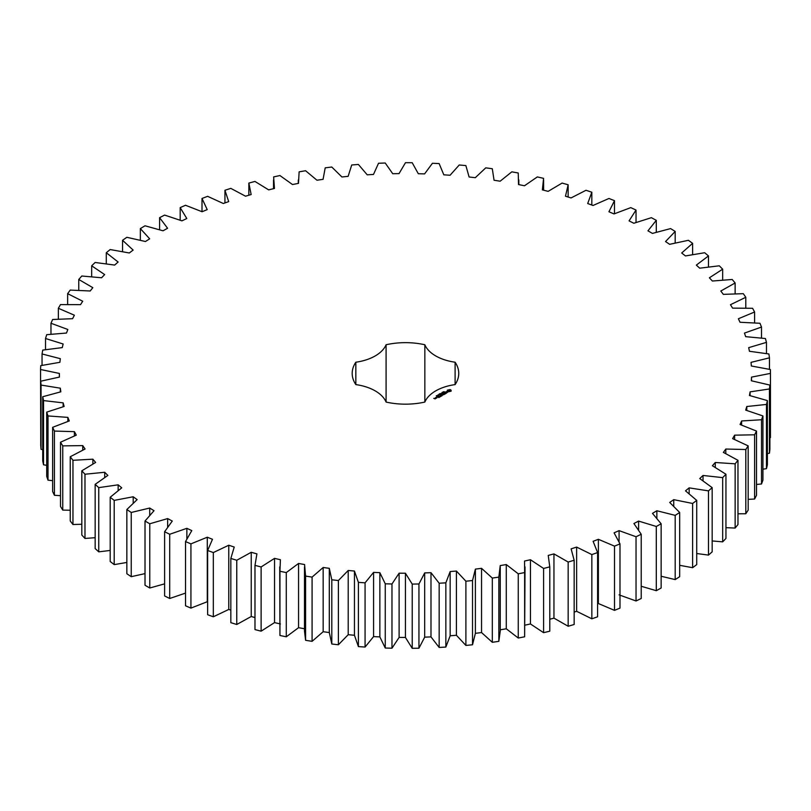<?xml version="1.0" encoding="UTF-8"?>
<svg xmlns="http://www.w3.org/2000/svg" width="811" height="811" viewBox="0 0 811 811"><rect width="100%" height="100%" fill="white"/><g stroke="black" fill="none" stroke-linecap="round" stroke-linejoin="round"><path stroke-width="1.22" d="M149.771 523.774L149.771 587.995L145.017 585.258L145.017 521.027L149.771 523.774L167.644 518.584L172.267 521.057L164.613 531.732L169.712 534.267L186.865 528.326L191.791 530.597L185.526 541.566L190.93 543.877L207.281 537.217L212.482 539.274L207.636 550.487L213.323 552.565L228.773 545.225L234.227 547.05L230.831 558.434L236.761 560.259L251.238 552.291L256.915 553.883L254.978 565.379L261.122 566.95L274.544 558.373L280.403 559.722L279.947 571.268L286.283 572.576L298.56 563.452L304.581 564.547L305.595 576.084L312.083 577.108L323.163 567.497L329.307 568.329L331.8 579.784L338.39 580.534L348.213 570.478L354.448 571.045L358.401 582.369L365.072 582.835L373.577 572.373L379.862 572.678L385.255 583.798L391.977 583.981L399.113 573.195L405.429 573.225L412.221 584.092L418.942 583.981L424.69 572.921L430.986 572.678L439.156 583.231L445.847 582.835L450.156 571.552L456.411 571.045L465.899 581.213L472.519 580.534L475.388 569.109L481.552 568.339L492.318 578.071L498.836 577.118L500.225 565.591L506.277 564.557L518.259 573.813L524.636 572.576L524.555 561.03L530.455 559.742L543.593 568.45L549.787 566.869L549.787 631.009M524.555 625.251L530.455 623.963L543.593 632.681L549.787 631.181L549.787 566.95L548.226 555.434L553.954 553.903L568.166 562.033L574.158 560.269L571.116 548.854L576.631 547.08L591.848 554.582L597.595 552.565L593.115 541.312L598.386 539.305L614.515 546.138L619.989 543.887L614.079 532.847L619.077 530.627L636.037 536.75L641.217 534.277L633.908 523.521L638.602 521.088L656.302 526.471L661.147 523.784L652.48 513.373L656.859 510.748L675.198 515.36L679.679 512.471L669.714 502.455L673.738 499.657L692.624 503.469L696.72 500.397L685.498 490.837L689.157 487.867L708.479 490.878L712.17 487.634L699.751 478.571L703.025 475.459L722.672 477.638L725.946 474.242L712.403 465.737L715.272 462.493L735.141 463.821L737.969 460.303L723.382 452.406L725.815 449.041L745.806 449.517L748.178 445.888L732.617 438.629L734.614 435.172L754.615 434.797L756.511 431.077L740.068 424.508L741.619 420.97L761.519 419.743L762.928 415.952L745.684 410.102L746.789 406.514L766.466 404.436L767.399 400.593L749.455 395.494L750.094 391.865L769.457 388.966L769.892 385.083L751.341 380.764L751.513 377.125L770.45 373.395L770.389 369.522L751.331 365.994L751.047 362.355L769.457 357.833L768.899 353.971L749.445 351.275L748.685 347.655L766.466 342.364L765.412 338.522L745.674 336.666L744.457 333.088L761.509 327.056L759.968 323.275L740.037 322.261L738.375 318.743L754.605 312.002L752.588 308.292L732.586 308.129L730.468 304.703L745.796 297.282L743.312 293.673L723.341 294.363L720.797 291.027L735.131 282.978L732.191 279.481L712.362 281.022L709.392 277.808L722.662 269.171L719.286 265.805L699.711 268.188L696.335 265.116L708.469 255.921L704.668 252.728L685.447 255.931L681.686 253.002L692.614 243.33L688.407 240.299L669.653 244.314L665.537 241.556L675.188 231.439L670.606 228.59L652.419 233.406L647.959 230.831L656.292 220.328L651.365 217.683L633.837 223.258L629.062 220.876L636.027 210.049L630.776 207.626L614.008 213.932L608.939 211.762L614.495 200.662L608.949 198.472L593.034 205.477L587.701 203.531L591.827 192.227L586.018 190.271L571.045 197.935L565.48 196.221L568.146 184.776L562.104 183.073L548.145 191.355L542.377 189.886L543.573 178.349L537.328 176.92L524.474 185.77L518.523 184.543L518.239 172.996L511.832 171.831L500.144 181.208L494.061 180.245L492.297 168.739L485.759 167.847L475.297 177.69L469.103 176.991L465.879 165.596L459.239 164.988L450.075 175.247L443.81 174.811L439.136 163.579L432.435 163.264L424.599 173.889L418.304 173.726L412.201 162.717L405.48 162.687L399.032 173.615L392.727 173.716L385.235 163.011L378.524 163.264L373.496 174.436L367.211 174.811L358.381 164.451L351.721 164.988L348.132 176.342L341.918 176.98L331.78 167.025L325.201 167.847L323.072 179.332L316.959 180.224L305.575 170.736L299.127 171.831L298.478 183.367L292.497 184.533L279.927 175.541L273.631 176.91L274.463 188.456L268.644 189.865L254.958 181.441L248.855 183.073L251.157 194.549L245.54 196.201L230.811 188.375L224.941 190.271L228.702 201.615L223.309 203.5L207.616 196.333L202 198.462L207.21 209.623L202.071 211.732L185.506 205.254L180.184 207.616L186.794 218.524L181.948 220.845L164.603 215.087L159.595 217.672L167.583 228.266L163.041 230.79L145.007 225.793L140.344 228.59L149.67 238.809L145.463 241.516L126.84 237.299L122.542 240.289L133.146 250.082L129.294 252.971L110.184 249.555L106.282 252.718L118.112 262.024L114.645 265.075L95.151 262.48L91.663 265.795L104.649 274.584L101.588 277.767L81.81 276.014L78.758 279.471L92.829 287.682L90.183 290.987L70.233 290.085L67.637 293.663L82.722 301.246L80.502 304.652L60.49 304.601L58.351 308.281L74.369 315.205L72.595 318.693L52.634 319.504L50.971 323.265L67.83 329.479L66.502 333.037L46.703 334.69L45.528 338.511L63.136 343.996L62.265 347.605L42.73 350.099L42.05 353.961L60.308 358.675L59.902 362.304L40.732 365.629L40.55 369.502L59.365 373.435L59.426 377.074L40.732 381.2L41.047 385.073L60.318 388.185L60.835 391.814L42.73 396.731L43.541 400.583L63.146 402.864L64.13 406.463L46.703 412.13L48.001 415.942L67.85 417.381L69.3 420.929L52.634 427.326L54.418 431.067L74.399 431.655L76.295 435.132L60.501 442.218L62.751 445.878L82.752 445.614L85.084 449L70.243 456.745L72.96 460.293L92.87 459.178L95.627 462.452L81.82 470.806L84.983 474.232L104.7 472.266L107.863 475.418L95.161 484.339L98.749 487.624L118.163 484.826L121.731 487.827L110.195 497.265L114.199 500.387L133.197 496.768L137.14 499.617L126.851 509.521L131.24 512.461L149.721 508.041L154.019 510.707L145.017 521.027M167.644 526.876L167.644 518.584M149.771 587.995L164.613 583.859M164.613 531.732L164.613 595.953L169.712 598.488L185.526 593.105M185.526 541.566L185.526 605.797L190.93 608.108L207.636 601.59M207.636 550.487L207.636 614.708L213.323 616.786L228.773 609.446L230.831 610.136M230.831 558.434L230.831 622.666L236.761 624.49L251.238 616.512L254.978 617.566M254.978 565.379L254.978 629.6L261.122 631.171L274.544 622.605L280.403 623.953M279.724 566.869L279.947 635.5L286.283 636.797L298.56 627.684L304.581 628.768M304.49 566.869L304.49 631.09L305.595 640.305L312.083 641.339L323.163 631.718L329.307 632.55L331.8 644.015L338.39 644.765L348.213 634.699L354.448 635.266L358.401 646.59L365.072 647.056L373.577 636.605L379.862 636.909L385.255 648.03L391.977 648.202L399.113 637.416L405.429 637.456L412.221 648.313L418.942 648.212L424.69 637.142L430.986 636.909L439.156 647.452L445.847 647.056L450.156 635.783L456.411 635.277L465.899 645.444L472.519 644.765L475.388 633.33L481.552 632.56L492.318 642.302L498.836 641.339L500.255 631.09L500.255 566.869M500.225 629.812L506.277 628.789L518.259 638.034L524.636 636.797L525.021 566.869M549.787 619.239L553.954 618.134L568.166 626.254L574.158 624.49L574.158 560.269M574.158 612.102L576.631 611.301L591.848 618.803L597.595 616.796L597.595 552.565M597.595 603.83L598.386 603.536L614.515 610.359L619.989 608.108L619.989 543.887M619.077 594.858L636.037 600.981L641.217 598.498L641.217 534.277M641.217 586.262L656.302 590.702L661.147 588.005L661.147 523.784M661.147 576.256L675.198 579.591L679.679 576.692L679.679 512.471M679.679 565.318L692.624 567.7L696.72 564.618L696.72 500.397M696.72 553.518L708.479 555.099L712.17 551.855L712.17 487.634M712.17 540.947L722.672 541.86L725.946 538.463L725.946 474.242M725.946 527.677L735.141 528.052L737.969 524.524L737.969 460.303M737.969 513.789L745.806 513.748L748.178 510.109L748.178 445.888M748.178 499.353L754.615 499.029L756.511 495.308L756.511 431.077M756.511 484.461L761.519 483.974L762.928 480.173L762.928 415.952M762.928 469.184L766.466 468.667L767.399 464.825L767.399 400.593M767.399 453.592L769.457 453.187L769.892 449.314L769.892 385.083M769.892 437.768L770.45 437.626L770.45 373.395M40.55 369.502L40.732 433.784M40.732 381.2L40.732 445.421L41.047 449.304L42.73 449.649M42.73 396.731L42.73 460.952L43.541 464.804L46.703 465.311M46.703 412.13L46.703 476.361L48.001 480.163L52.634 480.67M52.634 427.326L52.634 491.547L54.418 495.288L60.501 495.673M60.501 442.218L60.501 506.449L62.751 510.099L70.243 510.231M70.243 456.745L70.243 520.966L72.96 524.514L81.82 524.261M81.82 470.806L81.82 535.037L84.983 538.453L95.161 537.693M95.161 484.339L95.161 548.571L98.749 551.845L110.195 550.446M110.195 497.265L110.195 561.496L114.199 564.618L126.851 562.449M126.851 509.521L126.851 573.742L131.24 576.682L145.017 573.61M355.836 384.596A41.118 23.732 0 0 1 386.087 402.063A53.283 30.757 0 0 0 424.842 402.063A41.118 23.732 0 0 1 455.103 384.596A53.283 30.757 0 0 0 458.752 373.405A53.283 30.757 0 0 0 455.103 362.213A41.118 23.732 0 0 1 424.842 344.756A53.283 30.757 0 0 0 386.087 344.756A41.118 23.732 0 0 1 355.836 362.213A53.283 30.757 0 0 0 352.187 373.405A53.283 30.757 0 0 0 355.836 384.596L355.836 362.213M451.109 391.155L451.109 390.172L450.064 389.574L447.307 390.172L447.307 391.155L448.361 391.764L451.109 391.155M443.759 391.855L444.57 391.804L443.769 391.764M443.384 392.402L443.211 391.774L443.962 392.2L443.384 392.402M443.171 392.646L442.025 392.453L443.181 392.301M441.123 393.416L441.965 393.254L441.123 393.416M447.631 392.25L445.776 392.362L446.344 391.601L445.239 392.26L447.104 392.159L446.537 392.919L447.631 392.25M446.232 393.112L444.246 392.595L445.594 393.477L445.148 393.842L446.232 393.325M444.915 394.085L443.455 393.142L442.38 393.67L443.374 393.305L443.911 393.619L443.282 394.085L444.641 394.034L443.82 394.612L444.915 394.085M440.545 394.176L440.008 393.619L441.366 393.7L440.079 393.72L440.545 394.176M439.734 394.643L438.984 394.217L439.562 393.882L440.302 394.318L439.734 394.643M438.558 395.221L437.981 394.886L438.569 395.15M437.697 395.413L438.376 395.393L437.676 395.352M436.653 395.646L437.616 395.748L436.653 395.646M436.49 396.336L436.338 395.738L437.028 396.143L436.49 396.336M441.853 394.693L443.495 394.795L442.056 393.964L442.988 394.714L441.589 394.541L441.883 395.352L440.586 394.704L442.218 395.646L441.853 394.693L442.127 395.646M440.758 396.478L441.66 395.859L440.028 395.028L440.667 395.494L440.028 395.961L441.387 395.91L440.758 396.478M440.292 396.751L438.67 395.809L440.292 396.65M438.822 397.603L439.724 396.974L438.275 396.143L437.2 396.66L438.183 396.295L438.731 396.609L438.092 397.086L439.45 397.025L438.822 397.603M435.649 397.654L437.088 397.765L435.649 397.552M436.217 398.272L435.304 397.755L435.395 398.515L436.217 398.272M435.416 398.738L433.733 398.373L435.416 398.738M149.721 515.086L149.721 508.041M131.24 576.682L131.24 512.461M169.712 598.488L169.712 534.267M186.865 538.636L186.865 528.326M133.197 502.962L133.197 496.768M114.199 564.618L114.199 500.387M190.93 608.108L190.93 543.877M207.281 601.448L207.281 537.217M118.163 490.391L118.163 484.826M98.749 551.845L98.749 487.624M213.323 616.786L213.323 552.565M228.773 609.446L228.773 545.225M104.7 477.355L104.7 472.266M84.983 538.453L84.983 474.232M236.761 624.49L236.761 560.259M251.238 616.512L251.238 552.291M92.87 463.892L92.87 459.178M72.96 524.514L72.96 460.293M261.122 631.171L261.122 566.95M274.544 622.605L274.544 558.373M82.752 450.034L82.752 445.614M62.751 510.099L62.751 445.878M279.947 635.5L279.947 571.268M286.283 636.797L286.283 572.576M298.56 627.684L298.56 563.452M74.399 435.842L74.399 431.655M54.418 495.288L54.418 431.067M305.595 640.305L305.595 576.084M312.083 641.339L312.083 577.108M323.163 631.718L323.163 567.497M67.85 421.385L67.85 417.381M329.307 632.55L329.307 568.329M48.001 480.163L48.001 415.942M331.8 644.015L331.8 579.784M338.39 644.765L338.39 580.534M348.213 634.699L348.213 570.478M63.146 406.716L63.146 402.864M354.448 635.266L354.448 571.045M43.541 464.804L43.541 400.583M358.401 646.59L358.401 582.369M365.072 647.056L365.072 582.835M373.577 636.605L373.577 572.373M60.318 391.926L60.318 388.185M379.862 636.909L379.862 572.678M41.047 449.304L41.047 385.073M385.255 648.03L385.255 583.798M391.977 648.202L391.977 583.981M399.113 637.416L399.113 573.195M59.365 377.085L59.365 373.435M405.429 637.456L405.429 573.225M412.221 648.313L412.221 584.092M418.942 648.212L418.942 583.981M424.69 637.142L424.69 572.921M430.986 636.909L430.986 572.678M42.05 365.335L42.05 353.961M439.156 647.452L439.156 583.231M445.847 647.056L445.847 582.835M450.156 635.783L450.156 571.552M456.411 635.277L456.411 571.045M45.528 349.622L45.528 338.511M465.899 645.444L465.899 581.213M472.519 644.765L472.519 580.534M475.388 633.33L475.388 569.109M481.552 632.56L481.552 568.339M50.971 334.173L50.971 323.265M492.318 642.302L492.318 578.071M498.836 641.339L498.836 577.118M506.277 628.789L506.277 564.557M58.351 319.078L58.351 308.281M518.259 638.034L518.259 573.813M524.636 636.797L524.636 572.576M530.455 623.963L530.455 559.742M67.637 304.399L67.637 293.663M543.593 632.681L543.593 568.45M553.954 618.134L553.954 553.903M78.758 290.226L78.758 279.471M568.166 626.254L568.166 562.033M576.631 611.301L576.631 547.08M91.663 276.642L91.663 265.795M591.848 618.803L591.848 554.582M598.386 603.536L598.386 539.305M106.282 263.707L106.282 252.718M614.515 610.359L614.515 546.138M619.077 541.677L619.077 530.627M122.542 251.511L122.542 240.289M636.037 600.981L636.037 536.75M638.602 529.796L638.602 521.088M140.344 240.137L140.344 228.59M656.302 590.702L656.302 526.471M656.859 518.067L656.859 510.748M159.595 229.655L159.595 217.672M675.198 579.591L675.198 515.36M673.738 506.034L673.738 499.657M180.184 220.146L180.184 207.616M692.624 567.7L692.624 503.469M689.157 493.575L689.157 487.867M202 211.701L202 198.462M708.479 555.099L708.479 490.878M703.025 480.659L703.025 475.459M224.941 202.932L224.941 190.271M722.672 541.86L722.672 477.638M715.272 467.298L715.272 462.493M248.855 195.218L248.855 183.073M735.141 528.052L735.141 463.821M725.815 453.531L725.815 449.041M745.806 513.748L745.806 449.517M734.614 439.42L734.614 435.172M754.615 499.029L754.615 434.797M741.619 425.025L741.619 420.97M761.519 483.974L761.519 419.743M746.789 410.396L746.789 406.514M766.466 468.667L766.466 404.436M750.094 395.636L750.094 391.865M769.457 453.187L769.457 388.966M751.513 380.795L751.513 377.125M769.457 369.299L769.457 357.833M766.466 353.525L766.466 342.364M761.509 338.005L761.509 327.056M754.605 322.808L754.605 312.002M745.796 308.028L745.796 297.282M735.131 293.724L735.131 282.978M568.146 197.043L568.146 184.776M722.662 279.977L722.662 269.171M591.827 205.031L591.827 192.227M708.469 266.88L708.469 255.921M614.495 213.709L614.495 200.662M692.614 254.492L692.614 243.33M636.027 222.427L636.027 210.049M675.188 242.905L675.188 231.439M656.292 232.189L656.292 220.328M455.103 384.596L455.103 362.213M424.842 402.063L424.842 344.756M386.087 402.063L386.087 344.756M450.967 391.307L450.875 390.669M450.967 390.365L447.449 390.365M447.54 390.669L447.49 391.257M449.933 391.429L448.483 391.429L448.483 390.243L450.166 390.446L449.598 391.561M450.237 390.669L450.166 391.237M436.815 397.725L435.923 397.603L436.815 397.927M435.142 398.688L434.534 398.728L435.142 398.89M273.53 179.941L273.53 188.679M298.296 179.941L298.296 183.408M518.827 179.941L518.827 184.604M543.603 179.941L543.603 190.19"/></g></svg>

